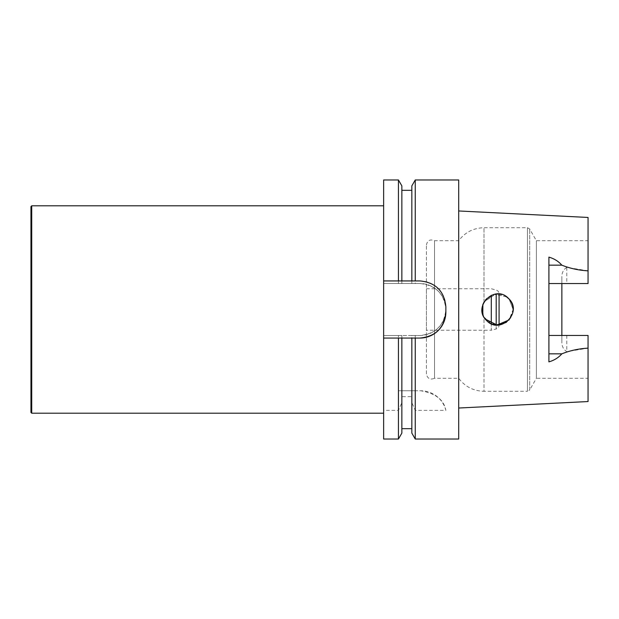 <?xml version="1.0" encoding="UTF-8"?>
<svg xmlns="http://www.w3.org/2000/svg" width="619" height="619" viewBox="0 0 619 619"><rect width="100%" height="100%" fill="white"/><g stroke="black" fill="none" stroke-linecap="round" stroke-linejoin="round"><path stroke-width="0.46" stroke-dasharray="3.1 2.32" d="M415.248 335.475L411.836 335.475L411.836 390.767L411.836 335.475L401.855 335.475L401.855 390.767L401.855 335.475L383.641 335.475L383.641 410.358L398.443 410.358L401.855 402.644L401.855 396.678L411.836 396.678L411.836 402.644L415.248 410.358L445.858 410.358A25.921 25.921 0 0 0 420.719 390.767L415.248 390.767L415.248 335.475L419.906 335.475L383.641 335.475L383.641 283.525L419.906 283.525A25.952 25.952 0 0 1 445.858 309.477L445.858 309.523A25.952 25.952 0 0 1 419.906 335.475C435.652 333.943 444.303 325.292 445.858 309.523M415.248 390.767L398.443 390.767L398.443 335.475M398.443 390.767L420.719 390.767C435.606 393.336 443.985 399.866 445.858 410.358M401.855 396.678L401.855 338.067L411.836 338.067L411.836 396.678M411.836 433.114L411.836 402.644M401.855 433.114L401.855 402.644M398.443 439.026L398.443 410.358M383.641 439.026L383.641 410.358M383.641 338.067L398.443 338.067M415.248 338.067L419.937 338.067M445.858 312.146L445.858 306.854A25.921 25.921 0 0 0 419.937 280.933L415.248 280.933M415.248 179.974L415.248 283.525L411.836 283.525L411.836 190.319L411.836 280.933L401.855 280.933L401.855 190.319L401.855 283.525L411.836 283.525L411.836 185.886M398.443 280.933L383.641 280.933M383.641 179.974L383.641 283.525L401.855 283.525L401.855 185.886M398.443 283.525L398.443 179.974M383.641 309.5L383.641 413.198L383.641 309.5M415.248 283.525L419.906 283.525C435.675 285.088 444.326 293.739 445.858 309.477M415.248 410.358L415.248 439.026M458.694 179.974L458.694 439.026M458.694 309.5L458.694 408.029L458.694 309.5M426.414 330.237L426.414 288.764L426.414 330.237L491.3 330.237L491.3 323.722M426.414 373.984L426.414 245.016L426.414 373.984C427.42 378.619 430.12 380.043 434.515 378.279L434.515 240.721L434.515 378.279L458.694 378.279C465.031 386.682 473.465 391.015 483.988 391.285L483.988 317.075L491.447 323.799L501.491 324.557L509.878 319.017L513.128 309.5C512.989 314.862 510.737 319.133 506.373 322.321M509.12 299.078L513.128 309.508L509.112 319.93M485.373 319.141L483.988 317.075L482.069 309.5L483.988 301.925L495.587 294.079M498.906 294.002L507.332 297.391M506.45 296.733L494.063 294.358L483.988 301.925L482.897 304.409M482.789 314.274L483.988 317.075L483.988 391.285L527.45 391.285L527.45 227.715L527.45 391.285L529.702 389.978L529.702 229.022L529.702 389.978L536.387 378.279L536.387 240.721L536.387 378.279L588.05 378.279L588.05 335.452L561.866 335.452L561.866 342.199C561.866 346.408 563.507 349.549 566.795 351.631L588.05 348.157L588.05 401.545M496.198 294.01L496.198 328.929C498.001 328.325 498.968 327.072 499.076 325.168L499.076 324.975C488.886 324.828 483.199 319.667 482.023 309.5C481.373 296.153 499.587 288.593 508.594 298.52L509.213 299.178M513.128 309.5L509.236 299.201M588.05 348.157L588.05 378.279M561.866 335.452L588.05 335.452L548.906 335.452L548.906 361.875M588.05 217.455L588.05 283.548L588.05 240.721L588.05 283.548L548.906 283.548L548.906 335.452M588.05 270.843L566.795 267.369L566.795 283.548L588.05 283.548L561.866 283.548L561.866 276.801L561.866 342.199M566.795 283.548L561.866 283.548M548.906 283.548L548.906 257.125M566.795 267.369C563.507 269.458 561.866 272.6 561.866 276.801M499.076 325.168L499.076 294.025M491.3 295.278L491.3 330.237L496.198 328.929L496.198 324.983M30.95 412.416L30.95 206.584M31.731 413.198L31.731 205.802M566.795 335.452L566.795 351.631M483.988 301.925L483.988 227.715L483.988 301.925M426.414 245.016C427.42 240.381 430.12 238.957 434.515 240.721L458.694 240.721C465.031 232.318 473.465 227.985 483.988 227.715L527.45 227.715L529.702 229.022L536.387 240.721L588.05 240.721M426.414 288.764L491.3 288.764L496.198 290.071C498.001 290.675 498.968 291.928 499.076 293.832"/><path stroke-width="0.93" d="M398.443 439.026L401.855 433.114L401.855 338.067L398.443 338.067L411.836 338.067L411.836 433.114L415.248 439.026L415.248 338.067L411.836 338.067L419.937 338.067A25.921 25.921 0 0 0 445.858 312.146L445.858 306.854C444.31 291.108 435.668 282.465 419.937 280.933L398.443 280.933L401.855 280.933L401.855 185.886L398.443 179.974L398.443 280.933L383.641 280.933L383.641 338.067L398.443 338.067L398.443 439.026L383.641 439.026L383.641 338.067M411.836 185.886L411.836 280.933L415.248 280.933L415.248 179.974L411.836 185.886M398.443 179.974L383.641 179.974L383.641 280.933M419.937 338.067C435.699 336.504 444.334 327.861 445.858 312.146M415.248 439.026L458.694 439.026L458.694 179.974L415.248 179.974M507.332 297.391L508.594 298.52C495.022 283.634 471.802 306.954 486.542 320.464C499.928 335.336 523.473 312.138 508.594 298.52L509.12 299.078M509.112 319.93L497.057 325.037L485.373 319.141M495.587 294.079L498.906 294.002M482.897 304.409L482.789 314.274M509.236 299.201L506.45 296.733M509.213 299.178C511.766 302.165 513.074 305.6 513.128 309.5M506.373 322.321L499.076 324.975L499.076 294.025M561.866 335.452L561.866 283.548M548.906 283.548L588.05 283.548L588.05 217.455L458.694 210.971M458.694 408.029L588.05 401.545L588.05 335.452L548.906 335.452M588.05 348.157C578.866 348.652 570.114 350.547 561.812 353.844C558.5 357.681 554.198 360.359 548.906 361.875L548.906 257.125C554.198 258.641 558.5 261.319 561.812 265.156C570.114 268.453 578.866 270.348 588.05 270.843M491.3 323.722L491.3 295.278M31.731 413.198L31.731 205.802L30.95 206.584L30.95 412.416L31.731 413.198L383.641 413.198M548.906 265.156L561.812 265.156M548.906 353.844L561.812 353.844M496.198 324.983L496.198 294.01M401.855 428.681L411.836 428.681M401.855 190.319L411.836 190.319M31.731 205.802L383.641 205.802"/></g></svg>
